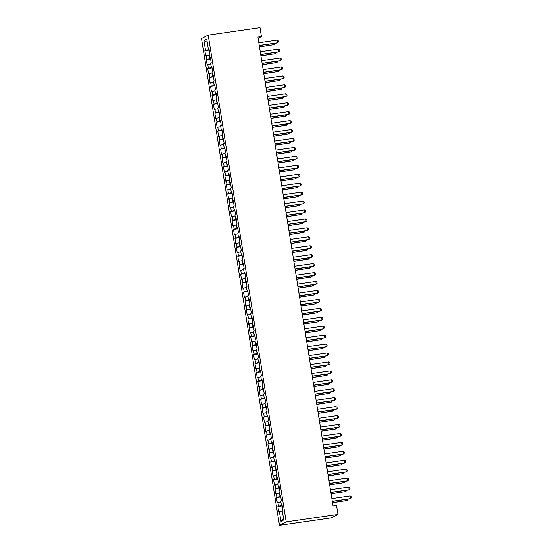 <?xml version="1.0" encoding="UTF-8"?>
<svg xmlns="http://www.w3.org/2000/svg" width="553" height="553" viewBox="0 0 553 553"><rect width="100%" height="100%" fill="white"/><g stroke="black" fill="none" stroke-linecap="round" stroke-linejoin="round"><path stroke-width="0.83" d="M258.12 38.302L261.438 36.588L257.926 37.092L333.03 505.988L336.542 505.483L337.973 514.421L331.268 517.891L279.479 525.35L201.513 38.579L208.225 35.109L286.191 521.88L279.479 525.35M207.264 42.381L203.946 40.514L205.522 50.351L204.873 50.682L205.737 56.047L206.38 55.708L206.953 59.289L206.31 59.62L207.168 64.984L207.81 64.646L208.384 68.226L207.741 68.558L208.599 73.922L209.241 73.59L209.815 77.164L209.172 77.496L210.029 82.86L210.672 82.528L211.246 86.102L210.603 86.434L211.46 91.798L212.103 91.466L212.677 95.04L212.034 95.372L212.891 100.736L213.534 100.404L214.108 103.978L213.465 104.31L214.322 109.674L214.972 109.342L215.539 112.916L214.896 113.247L215.76 118.612L216.403 118.28L216.976 121.854L216.327 122.185L217.191 127.549L217.834 127.218L218.407 130.791L217.758 131.123L218.622 136.487L219.264 136.156L219.838 139.729L219.195 140.061L220.053 145.425L220.695 145.093L221.269 148.667L220.626 148.999L221.483 154.363L222.126 154.031L222.7 157.605L222.057 157.937L222.914 163.301L223.557 162.969L224.131 166.543L223.488 166.875L224.345 172.239L224.988 171.907L225.562 175.481L224.919 175.813L225.776 181.177L226.419 180.845L226.993 184.419L226.35 184.75L227.207 190.114L227.857 189.783L228.424 193.356L227.781 193.688L228.645 199.052L229.288 198.721L229.861 202.294L229.212 202.626L230.076 207.99L230.719 207.658L231.292 211.232L230.642 211.564L231.507 216.928L232.149 216.596L232.723 220.17L232.08 220.509L232.937 225.866L233.58 225.534L234.154 229.108L233.511 229.447L234.368 234.804L235.011 234.472L235.585 238.046L234.942 238.384L235.799 243.742L236.442 243.41L237.016 246.984L236.373 247.322L237.23 252.68L237.873 252.348L238.447 255.921L237.804 256.26L238.661 261.617L239.304 261.286L239.878 264.866L239.235 265.198L240.092 270.562L240.742 270.223L241.308 273.804L240.666 274.136L241.53 279.5L242.173 279.161L242.746 282.742L242.096 283.074L242.961 288.438L243.603 288.099L244.177 291.68L243.527 292.012L244.391 297.376L245.034 297.037L245.608 300.618L244.965 300.95L245.822 306.314L246.465 305.982L247.039 309.556L246.396 309.887L247.253 315.251L247.896 314.92L248.47 318.493L247.827 318.825L248.684 324.189L249.327 323.858L249.901 327.431L249.258 327.763L250.115 333.127L250.758 332.795L251.332 336.369L250.689 336.701L251.546 342.065L252.189 341.733L252.762 345.307L252.12 345.639L252.977 351.003L253.627 350.671L254.193 354.245L253.551 354.577L254.415 359.941L255.057 359.609L255.631 363.183L254.981 363.515L255.845 368.879L256.488 368.547L257.062 372.121L256.412 372.452L257.276 377.817L257.919 377.485L258.493 381.058L257.85 381.39L258.707 386.754L259.35 386.423L259.924 389.996L259.281 390.328L260.138 395.692L260.781 395.36L261.355 398.934L260.712 399.266L261.569 404.63L262.212 404.298L262.786 407.872L262.143 408.204L263 413.568L263.643 413.236L264.216 416.81L263.574 417.142L264.431 422.506L265.074 422.174L265.647 425.748L265.005 426.08L265.862 431.444L266.511 431.112L267.078 434.686L266.435 435.017L267.299 440.382L267.942 440.05L268.516 443.624L267.866 443.955L268.73 449.319L269.373 448.988L269.947 452.561L269.297 452.9L270.161 458.257L270.804 457.925L271.378 461.499L270.735 461.838L271.592 467.195L272.235 466.863L272.809 470.437L272.166 470.776L273.023 476.133L273.666 475.801L274.24 479.375L273.597 479.714L274.454 485.071L275.097 484.739L275.671 488.313L275.028 488.652L275.885 494.009L276.528 493.677L277.101 497.258L276.459 497.589L277.316 502.954L277.959 502.615L278.532 506.195L277.889 506.527L278.747 511.891L282.32 510.944M203.946 40.514L206.739 39.069L208.315 48.906L209.006 48.871M283.495 518.306L280.965 521.389L283.758 519.944L282.189 510.108L282.832 509.776L281.968 504.412L281.325 504.751L280.751 501.17L281.401 500.838L280.537 495.474L279.894 495.813L279.32 492.232L279.963 491.9L279.106 486.536L278.463 486.875L277.889 483.294L278.532 482.963L277.675 477.598L277.032 477.93L276.459 474.356L277.101 474.025L276.244 468.661L275.601 468.992L275.028 465.419L275.671 465.087L274.813 459.723L274.17 460.055L273.597 456.481L274.24 456.149L273.382 450.785L272.74 451.117L272.166 447.543L272.809 447.211L271.952 441.847L271.302 442.179L270.735 438.605L271.378 438.273L270.521 432.909L269.871 433.241L269.304 429.667L269.947 429.335L269.083 423.971L268.44 424.303L267.866 420.729L268.516 420.398L267.652 415.033L267.009 415.365L266.435 411.791L267.078 411.46L266.221 406.096L265.578 406.427L265.005 402.854L265.647 402.522L264.79 397.158L264.147 397.489L263.574 393.916L264.216 393.584L263.359 388.22L262.716 388.552L262.143 384.978L262.786 384.646L261.928 379.282L261.286 379.614L260.712 376.04L261.355 375.708L260.498 370.344L259.855 370.676L259.281 367.102L259.924 366.77L259.067 361.406L258.417 361.738L257.85 358.164L258.493 357.832L257.636 352.468L256.986 352.8L256.419 349.226L257.062 348.895L256.198 343.531L255.555 343.862L254.981 340.289L255.631 339.957L254.767 334.593L254.124 334.924L253.551 331.351L254.193 331.012L253.336 325.655L252.693 325.987L252.12 322.413L252.762 322.074L251.905 316.717L251.262 317.049L250.689 313.475L251.332 313.136L250.474 307.779L249.832 308.111L249.258 304.537L249.901 304.198L249.044 298.841L248.401 299.173L247.827 295.592L248.47 295.261L247.613 289.896L246.97 290.235L246.396 286.654L247.039 286.323L246.182 280.959L245.532 281.297L244.965 277.717L245.608 277.385L244.751 272.021L244.101 272.359L243.534 268.779L244.177 268.447L243.313 263.083L242.67 263.422L242.096 259.841L242.746 259.509L241.882 254.145L241.239 254.484L240.666 250.903L241.308 250.571L240.451 245.207L239.808 245.539L239.235 241.965L239.878 241.633L239.02 236.269L238.378 236.601L237.804 233.027L238.447 232.695L237.59 227.331L236.947 227.663L236.373 224.089L237.016 223.758L236.159 218.394L235.516 218.725L234.942 215.152L235.585 214.82L234.728 209.456L234.085 209.787L233.511 206.214L234.154 205.882L233.297 200.518L232.647 200.85L232.08 197.276L232.723 196.944L231.866 191.58L231.216 191.912L230.649 188.338L231.292 188.006L230.428 182.642L229.785 182.974L229.212 179.4L229.861 179.068L228.997 173.704L228.354 174.036L227.781 170.462L228.424 170.13L227.566 164.766L226.924 165.098L226.35 161.524L226.993 161.193L226.136 155.828L225.493 156.16L224.919 152.587L225.562 152.255L224.705 146.891L224.062 147.222L223.488 143.649L224.131 143.317L223.274 137.953L222.631 138.285L222.057 134.711L222.7 134.379L221.843 129.015L221.2 129.347L220.626 125.773L221.269 125.441L220.412 120.077L219.762 120.409L219.195 116.835L219.838 116.503L218.981 111.139L218.331 111.471L217.764 107.897L218.407 107.558L217.543 102.201L216.9 102.533L216.327 98.959L216.976 98.621L216.112 93.263L215.47 93.595L214.896 90.021L215.539 89.683L214.682 84.326L214.039 84.657L213.465 81.084L214.108 80.745L213.251 75.388L212.608 75.72L212.034 72.146L212.677 71.807L211.82 66.45L211.177 66.782L210.603 63.201L211.246 62.869L210.389 57.505L209.746 57.844L209.172 54.263L209.815 53.931L208.958 48.567L208.315 48.906M280.965 521.389L279.396 511.553M278.532 506.195L282.134 505.442M277.959 502.615L280.889 502.006M277.101 497.258L280.703 496.504M276.528 493.677L279.459 493.069M281.325 504.751L282.016 504.716M275.671 488.313L279.272 487.566M275.097 484.739L278.028 484.131M279.894 495.813L280.585 495.778M274.24 479.375L277.841 478.628M273.666 475.801L276.59 475.193M278.463 486.875L279.154 486.84M272.809 470.437L276.41 469.691M272.235 466.863L275.159 466.255M277.032 477.93L277.724 477.903M271.378 461.499L274.979 460.753M270.804 457.925L273.728 457.317M275.601 468.992L276.293 468.965M269.947 452.561L273.548 451.815M269.373 448.988L272.297 448.379M274.17 460.055L274.862 460.027M268.516 443.624L272.111 442.877M267.942 440.05L270.866 439.441M272.74 451.117L273.431 451.089M267.078 434.686L270.68 433.939M266.511 431.112L269.435 430.504M271.302 442.179L272 442.151M265.647 425.748L269.249 425.001M265.074 422.174L268.005 421.566M269.871 433.241L270.562 433.213M264.216 416.81L267.818 416.063M263.643 413.236L266.574 412.628M268.44 424.303L269.131 424.275M262.786 407.872L266.387 407.126M262.212 404.298L265.143 403.69M267.009 415.365L267.7 415.338M261.355 398.934L264.956 398.188M260.781 395.36L263.705 394.752M265.578 406.427L266.269 406.393M259.924 389.996L263.525 389.25M259.35 386.423L262.274 385.814M264.147 397.489L264.839 397.455M258.493 381.058L262.094 380.312M257.919 377.485L260.843 376.876M262.716 388.552L263.408 388.517M257.062 372.121L260.663 371.374M256.488 368.547L259.412 367.939M261.286 379.614L261.977 379.579M255.631 363.183L259.226 362.436M255.057 359.609L257.981 359.001M259.855 370.676L260.546 370.641M254.193 354.245L257.795 353.498M253.627 350.671L256.551 350.063M258.417 361.738L259.115 361.703M252.762 345.307L256.364 344.56M252.189 341.733L255.12 341.125M256.986 352.8L257.677 352.766M251.332 336.369L254.933 335.623M250.758 332.795L253.689 332.187M255.555 343.862L256.246 343.828M249.901 327.431L253.502 326.678M249.327 323.858L252.258 323.249M254.124 334.924L254.815 334.89M248.47 318.493L252.071 317.74M247.896 314.92L250.82 314.311M252.693 325.987L253.385 325.952M247.039 309.556L250.64 308.802M246.465 305.982L249.389 305.367M251.262 317.049L251.954 317.014M245.608 300.618L249.209 299.864M245.034 297.037L247.958 296.429M249.832 308.111L250.523 308.076M244.177 291.68L247.779 290.926M243.603 288.099L246.527 287.491M248.401 299.173L249.092 299.138M242.746 282.742L246.341 281.989M242.173 279.161L245.097 278.553M246.97 290.235L247.661 290.201M241.308 273.804L244.91 273.051M240.742 270.223L243.666 269.615M245.532 281.297L246.23 281.263M239.878 264.866L243.479 264.113M239.304 261.286L242.235 260.677M244.101 272.359L244.792 272.325M238.447 255.921L242.048 255.175M237.873 252.348L240.804 251.739M242.67 263.422L243.361 263.387M237.016 246.984L240.617 246.237M236.442 243.41L239.373 242.802M241.239 254.484L241.931 254.449M235.585 238.046L239.186 237.299M235.011 234.472L237.935 233.864M239.808 245.539L240.5 245.511M234.154 229.108L237.755 228.361M233.58 225.534L236.504 224.926M238.378 236.601L239.069 236.573M232.723 220.17L236.325 219.423M232.149 216.596L235.073 215.988M236.947 227.663L237.638 227.636M231.292 211.232L234.894 210.486M230.719 207.658L233.643 207.05M235.516 218.725L236.207 218.698M229.861 202.294L233.456 201.548M229.288 198.721L232.212 198.112M234.085 209.787L234.776 209.76M228.424 193.356L232.025 192.61M227.857 189.783L230.781 189.174M232.647 200.85L233.345 200.822M226.993 184.419L230.594 183.672M226.419 180.845L229.35 180.237M231.216 191.912L231.907 191.884M225.562 175.481L229.163 174.734M224.988 171.907L227.919 171.299M229.785 182.974L230.477 182.946M224.131 166.543L227.732 165.796M223.557 162.969L226.488 162.361M228.354 174.036L229.046 174.001M222.7 157.605L226.301 156.858M222.126 154.031L225.05 153.423M226.924 165.098L227.615 165.064M221.269 148.667L224.871 147.921M220.695 145.093L223.619 144.485M225.493 156.16L226.184 156.126M219.838 139.729L223.44 138.983M219.264 136.156L222.188 135.547M224.062 147.222L224.753 147.188M218.407 130.791L222.009 130.045M217.834 127.218L220.758 126.609M222.631 138.285L223.322 138.25M216.976 121.854L220.571 121.107M216.403 118.28L219.327 117.671M221.2 129.347L221.891 129.312M215.539 112.916L219.14 112.169M214.972 109.342L217.896 108.734M219.762 120.409L220.46 120.374M214.108 103.978L217.709 103.224M213.534 100.404L216.465 99.796M218.331 111.471L219.023 111.436M212.677 95.04L216.278 94.287M212.103 91.466L215.034 90.858M216.9 102.533L217.592 102.499M211.246 86.102L214.847 85.349M210.672 82.528L213.603 81.92M215.47 93.595L216.161 93.561M209.815 77.164L213.417 76.411M209.241 73.59L212.165 72.975M214.039 84.657L214.73 84.623M208.384 68.226L211.986 67.473M207.81 64.646L210.734 64.037M212.608 75.72L213.299 75.685M206.953 59.289L210.555 58.535M206.38 55.708L209.304 55.1M211.177 66.782L211.868 66.747M205.522 50.351L209.124 49.597M209.746 57.844L210.437 57.809M261.438 36.588L260.007 27.65L208.225 35.109M337.973 514.421L286.191 521.88M204.873 50.682L209.193 50.06M206.31 59.62L210.624 58.998M207.741 68.558L212.055 67.936M209.172 77.496L213.493 76.874M210.603 86.434L214.923 85.812M212.034 95.372L216.354 94.75M213.465 104.31L217.785 103.688M214.896 113.247L219.216 112.625M216.327 122.185L220.647 121.563M217.758 131.123L222.078 130.501M219.195 140.061L223.509 139.439M220.626 148.999L224.94 148.377M222.057 157.937L226.377 157.315M223.488 166.875L227.808 166.253M224.919 175.813L229.239 175.19M226.35 184.75L230.67 184.128M227.781 193.688L232.101 193.066M229.212 202.626L233.532 202.004M230.642 211.564L234.963 210.942M232.08 220.509L236.394 219.887M233.511 229.447L237.825 228.824M234.942 238.384L239.262 237.762M236.373 247.322L240.693 246.7M237.804 256.26L242.124 255.638M239.235 265.198L243.555 264.576M240.666 274.136L244.986 273.514M242.096 283.074L246.417 282.452M243.527 292.012L247.848 291.39M244.965 300.95L249.279 300.327M246.396 309.887L250.709 309.265M247.827 318.825L252.147 318.203M249.258 327.763L253.578 327.141M250.689 336.701L255.009 336.079M252.12 345.639L256.44 345.017M253.551 354.577L257.871 353.955M254.981 363.515L259.302 362.892M256.412 372.452L260.733 371.83M257.85 381.39L262.163 380.768M259.281 390.328L263.594 389.706M260.712 399.266L265.032 398.644M262.143 408.204L266.463 407.582M263.574 417.142L267.894 416.52M265.005 426.08L269.325 425.457M266.435 435.017L270.756 434.395M267.866 443.955L272.187 443.333M269.297 452.9L273.617 452.278M270.735 461.838L275.048 461.216M272.166 470.776L276.479 470.154M273.597 479.714L277.917 479.092M275.028 488.652L279.348 488.029M276.459 497.589L280.779 496.967M277.889 506.527L282.21 505.905M258.839 42.781L277.143 40.141L278.256 40.722L278.47 42.063L277.247 42.996L259.288 45.581M277.143 40.141L277.571 42.823L259.267 45.464M274.751 43.355L274.848 43.936L273.949 44.703L273.756 43.5M259.495 46.901L273.949 44.703L259.481 46.784M260.269 51.719L278.574 49.079L279.687 49.659L279.901 51L278.677 51.934L260.719 54.519M278.574 49.079L279.002 51.761L260.698 54.401M261.7 60.657L280.005 58.024L281.118 58.597L281.332 59.938L280.108 60.871L262.15 63.457M280.005 58.024L280.44 60.699L262.129 63.339M276.182 52.293L276.279 52.874L275.38 53.641L275.187 52.438M260.933 55.839L275.38 53.641L260.912 55.722M277.613 61.231L277.71 61.812L276.811 62.579L276.618 61.376M262.364 64.784L276.811 62.579L262.343 64.66M263.131 69.595L281.442 66.961L282.548 67.535L282.77 68.876L281.539 69.809L263.581 72.395M281.442 66.961L281.871 69.637L263.56 72.277M264.562 78.533L282.873 75.899L283.986 76.473L284.201 77.814L282.977 78.747L265.011 81.332M282.873 75.899L283.302 78.581L264.991 81.215M279.044 70.169L279.141 70.749L278.242 71.517L278.048 70.314M263.795 73.722L278.242 71.517L263.774 73.597M280.475 79.107L280.571 79.687L279.673 80.455L279.479 79.252M265.226 82.66L279.673 80.455L265.205 82.535M265.993 87.471L284.304 84.837L285.417 85.411L285.631 86.752L284.408 87.685L266.442 90.27M284.304 84.837L284.733 87.519L266.428 90.153M281.912 88.045L282.002 88.625L281.104 89.392L280.91 88.19M266.657 91.598L281.104 89.392L266.636 91.473M267.431 96.409L285.735 93.775L286.848 94.349L287.062 95.69L285.839 96.623L267.873 99.208M285.735 93.775L286.164 96.457L267.859 99.091M283.343 96.982L283.433 97.563L282.535 98.33L282.341 97.128M268.087 100.535L282.535 98.33L268.067 100.411M268.862 105.347L287.166 102.713L288.279 103.287L288.493 104.628L287.27 105.561L269.311 108.146M287.166 102.713L287.595 105.395L269.29 108.029M270.293 114.284L288.597 111.651L289.71 112.224L289.924 113.565L288.701 114.499L270.742 117.084M288.597 111.651L289.025 114.333L270.721 116.966M271.723 123.222L290.028 120.589L291.141 121.162L291.355 122.503L290.131 123.437L272.173 126.022M290.028 120.589L290.456 123.271L272.152 125.904M273.154 132.16L291.459 129.526L292.572 130.1L292.786 131.441L291.562 132.374L273.604 134.96M291.459 129.526L291.887 132.208L273.583 134.842M274.585 141.098L292.89 138.464L294.002 139.038L294.217 140.379L292.993 141.312L275.035 143.898M292.89 138.464L293.325 141.146L275.014 143.78M276.016 150.036L294.327 147.402L295.433 147.976L295.655 149.317L294.424 150.25L276.465 152.835M294.327 147.402L294.756 150.084L276.445 152.718M277.447 158.974L295.758 156.34L296.871 156.914L297.085 158.255L295.862 159.188L277.896 161.78M295.758 156.34L296.187 159.022L277.876 161.656M278.878 167.912L297.189 165.278L298.302 165.852L298.516 167.193L297.293 168.126L279.327 170.718M297.189 165.278L297.618 167.96L279.313 170.594M280.316 176.849L298.62 174.216L299.733 174.789L299.947 176.131L298.724 177.064L280.758 179.656M298.62 174.216L299.049 176.898L280.744 179.531M284.774 105.92L284.864 106.501L283.966 107.268L283.779 106.065M269.518 109.473L283.966 107.268L269.498 109.349M286.205 114.858L286.295 115.439L285.403 116.206L285.21 115.003M270.949 118.411L285.403 116.206L270.935 118.294M287.636 123.796L287.733 124.384L286.834 125.144L286.641 123.941M272.38 127.349L286.834 125.144L272.366 127.231M289.067 132.734L289.164 133.321L288.265 134.082L288.072 132.879M273.818 136.287L288.265 134.082L273.797 136.169M290.498 141.672L290.595 142.259L289.696 143.02L289.502 141.817M275.249 145.225L289.696 143.02L275.228 145.107M291.929 150.61L292.025 151.197L291.127 151.957L290.933 150.755M276.68 154.163L291.127 151.957L276.659 154.045M293.36 159.547L293.456 160.135L292.558 160.895L292.364 159.693M278.111 163.1L292.558 160.895L278.09 162.983M294.797 168.485L294.887 169.073L293.989 169.833L293.795 168.63M279.541 172.038L293.989 169.833L279.521 171.921M296.228 177.423L296.318 178.011L295.42 178.771L295.226 177.568M280.972 180.976L295.42 178.771L280.952 180.859M281.747 185.794L300.051 183.154L301.164 183.727L301.378 185.068L300.155 186.002L282.196 188.594M300.051 183.154L300.479 185.836L282.175 188.469M297.659 186.361L297.749 186.949L296.85 187.709L296.664 186.506M282.403 189.914L296.85 187.709L282.383 189.797M283.177 194.732L301.482 192.091L302.595 192.665L302.809 194.006L301.585 194.939L283.627 197.532M301.482 192.091L301.91 194.774L283.606 197.407M299.09 195.299L299.18 195.886L298.288 196.647L298.095 195.444M283.834 198.852L298.288 196.647L283.82 198.734M284.608 203.67L302.913 201.029L304.026 201.61L304.24 202.944L303.016 203.877L285.058 206.469M302.913 201.029L303.341 203.711L285.037 206.352M300.521 204.237L300.618 204.824L299.719 205.585L299.526 204.382M285.265 207.79L299.719 205.585L285.251 207.672M286.039 212.608L304.344 209.967L305.456 210.548L305.671 211.889L304.447 212.822L286.489 215.407M304.344 209.967L304.772 212.649L286.468 215.29M301.952 213.181L302.049 213.762L301.15 214.523L300.956 213.32M286.703 216.728L301.15 214.523L286.682 216.61M287.47 221.546L305.774 218.905L306.887 219.486L307.102 220.827L305.878 221.76L287.919 224.345M305.774 218.905L306.21 221.587L287.899 224.228M303.383 222.119L303.479 222.7L302.581 223.467L302.387 222.258M288.134 225.665L302.581 223.467L288.113 225.548M288.901 230.483L307.212 227.843L308.318 228.424L308.539 229.765L307.309 230.698L289.35 233.283M307.212 227.843L307.641 230.525L289.33 233.166M304.814 231.057L304.91 231.638L304.012 232.405L303.818 231.195M289.565 234.603L304.012 232.405L289.544 234.486M290.332 239.421L308.643 236.781L309.756 237.361L309.97 238.702L308.747 239.636L290.781 242.221M308.643 236.781L309.072 239.463L290.76 242.103M306.244 239.995L306.341 240.576L305.443 241.343L305.249 240.133M290.996 243.541L305.443 241.343L290.975 243.424M291.763 248.359L310.074 245.719L311.187 246.299L311.401 247.64L310.178 248.574L292.212 251.159M310.074 245.719L310.503 248.401L292.198 251.041M307.682 248.933L307.772 249.514L306.874 250.281L306.68 249.071M292.426 252.479L306.874 250.281L292.406 252.362M293.201 257.297L311.505 254.656L312.618 255.237L312.832 256.578L311.609 257.511L293.643 260.097M311.505 254.656L311.933 257.339L293.629 259.979M309.113 257.871L309.203 258.451L308.304 259.219L308.111 258.009M293.857 261.417L308.304 259.219L293.837 261.299M294.631 266.235L312.936 263.594L314.049 264.175L314.263 265.516L313.039 266.449L295.081 269.034M312.936 263.594L313.364 266.276L295.06 268.917M310.544 266.809L310.634 267.389L309.735 268.157L309.549 266.954M295.288 270.355L309.735 268.157L295.267 270.237M296.062 275.173L314.367 272.532L315.48 273.113L315.694 274.454L314.47 275.387L296.512 277.972M314.367 272.532L314.795 275.214L296.491 277.855M311.975 275.747L312.065 276.327L311.173 277.094L310.98 275.892M296.719 279.293L311.173 277.094L296.705 279.175M297.493 284.111L315.798 281.47L316.91 282.051L317.125 283.392L315.901 284.325L297.943 286.91M315.798 281.47L316.226 284.152L297.922 286.793M313.406 284.684L313.503 285.265L312.604 286.032L312.41 284.83M298.15 288.231L312.604 286.032L298.136 288.113M298.924 293.049L317.228 290.415L318.341 290.989L318.556 292.33L317.332 293.263L299.373 295.848M317.228 290.415L317.657 293.09L299.353 295.731M314.837 293.622L314.934 294.203L314.035 294.97L313.841 293.767M299.588 297.175L314.035 294.97L299.567 297.051M300.355 301.986L318.659 299.353L319.772 299.926L319.987 301.267L318.763 302.201L300.804 304.786M318.659 299.353L319.095 302.028L300.784 304.668M316.268 302.56L316.364 303.141L315.466 303.908L315.272 302.705M301.019 306.113L315.466 303.908L300.998 305.989M301.786 310.924L320.097 308.291L321.203 308.864L321.424 310.205L320.194 311.139L302.235 313.724M320.097 308.291L320.526 310.973L302.214 313.606M317.699 311.498L317.795 312.079L316.897 312.846L316.703 311.643M302.45 315.051L316.897 312.846L302.429 314.927M303.217 319.862L321.528 317.228L322.641 317.802L322.855 319.143L321.632 320.076L303.666 322.662M321.528 317.228L321.957 319.911L303.645 322.544M319.129 320.436L319.226 321.017L318.328 321.784L318.134 320.581M303.88 323.989L318.328 321.784L303.86 323.864M304.648 328.8L322.959 326.166L324.072 326.74L324.286 328.081L323.063 329.014L305.097 331.6M322.959 326.166L323.387 328.848L305.083 331.482M320.567 329.374L320.657 329.954L319.758 330.722L319.565 329.519M305.311 332.927L319.758 330.722L305.291 332.802M306.086 337.738L324.39 335.104L325.503 335.678L325.717 337.019L324.493 337.952L306.528 340.537M324.39 335.104L324.818 337.786L306.514 340.42M321.998 338.312L322.088 338.892L321.189 339.66L320.996 338.457M306.742 341.865L321.189 339.66L306.721 341.747M307.516 346.676L325.821 344.042L326.934 344.616L327.148 345.957L325.924 346.89L307.966 349.475M325.821 344.042L326.249 346.724L307.945 349.358M323.429 347.249L323.519 347.83L322.62 348.597L322.434 347.395M308.173 350.802L322.62 348.597L308.152 350.685M308.947 355.614L327.252 352.98L328.364 353.554L328.579 354.895L327.355 355.828L309.397 358.413M327.252 352.98L327.68 355.662L309.376 358.296M324.86 356.187L324.95 356.775L324.058 357.535L323.864 356.332M309.604 359.74L324.058 357.535L309.59 359.623M310.378 364.551L328.682 361.918L329.795 362.491L330.01 363.833L328.786 364.766L310.827 367.351M328.682 361.918L329.111 364.6L310.807 367.233M326.291 365.125L326.388 365.713L325.489 366.473L325.295 365.27M311.035 368.678L325.489 366.473L311.021 368.561M311.809 373.489L330.113 370.856L331.226 371.429L331.441 372.77L330.217 373.704L312.258 376.289M330.113 370.856L330.542 373.538L312.238 376.171M327.722 374.063L327.818 374.651L326.92 375.411L326.726 374.208M312.473 377.616L326.92 375.411L312.452 377.499M313.24 382.427L331.544 379.793L332.657 380.367L332.871 381.708L331.648 382.641L313.689 385.234M331.544 379.793L331.98 382.476L313.669 385.109M329.153 383.001L329.249 383.588L328.351 384.349L328.157 383.146M313.904 386.554L328.351 384.349L313.883 386.436M314.671 391.365L332.982 388.731L334.088 389.305L334.309 390.646L333.079 391.579L315.12 394.171M332.982 388.731L333.411 391.413L315.099 394.047M330.583 391.939L330.68 392.526L329.782 393.287L329.588 392.084M315.334 395.492L329.782 393.287L315.314 395.374M316.102 400.303L334.413 397.669L335.526 398.243L335.74 399.584L334.517 400.517L316.551 403.109M334.413 397.669L334.841 400.351L316.53 402.985M332.014 400.877L332.111 401.464L331.212 402.225L331.019 401.022M316.765 404.43L331.212 402.225L316.745 404.312M317.533 409.241L335.844 406.607L336.957 407.181L337.171 408.522L335.947 409.455L317.982 412.047M335.844 406.607L336.272 409.289L317.968 411.923M333.452 409.814L333.542 410.402L332.643 411.162L332.45 409.96M318.196 413.368L332.643 411.162L318.175 413.25M318.97 418.186L337.275 415.545L338.388 416.119L338.602 417.46L337.378 418.393L319.413 420.985M337.275 415.545L337.703 418.227L319.399 420.861M334.883 418.752L334.973 419.34L334.074 420.1L333.881 418.898M319.627 422.305L334.074 420.1L319.606 422.188M320.401 427.123L338.706 424.483L339.819 425.057L340.033 426.398L338.809 427.331L320.851 429.923M338.706 424.483L339.134 427.165L320.83 429.799M336.314 427.69L336.404 428.278L335.505 429.038L335.318 427.835M321.058 431.243L335.505 429.038L321.037 431.126M321.832 436.061L340.136 433.421L341.249 434.001L341.464 435.335L340.24 436.269L322.281 438.861M340.136 433.421L340.565 436.103L322.261 438.743M337.745 436.628L337.835 437.216L336.943 437.976L336.749 436.773M322.489 440.181L336.943 437.976L322.475 440.064M323.263 444.999L341.567 442.359L342.68 442.939L342.895 444.28L341.671 445.213L323.712 447.799M341.567 442.359L341.996 445.041L323.692 447.681M339.176 445.573L339.272 446.153L338.374 446.914L338.18 445.711M323.92 449.119L338.374 446.914L323.906 449.001M324.694 453.937L342.998 451.296L344.111 451.877L344.325 453.218L343.102 454.151L325.143 456.737M342.998 451.296L343.427 453.978L325.123 456.619M340.607 454.511L340.703 455.091L339.805 455.859L339.611 454.649M325.358 458.057L339.805 455.859L325.337 457.939M326.125 462.875L344.429 460.234L345.542 460.815L345.756 462.156L344.533 463.089L326.574 465.674M344.429 460.234L344.865 462.916L326.553 465.557M342.037 463.449L342.134 464.029L341.236 464.796L341.042 463.587M326.788 466.995L341.236 464.796L326.768 466.877M327.556 471.813L345.867 469.172L346.973 469.753L347.194 471.094L345.964 472.027L328.005 474.612M345.867 469.172L346.296 471.854L327.984 474.495M343.468 472.386L343.565 472.967L342.666 473.734L342.473 472.525M328.219 475.933L342.666 473.734L328.199 475.815M328.987 480.751L347.298 478.11L348.411 478.691L348.625 480.032L347.402 480.965L329.436 483.55M347.298 478.11L347.726 480.792L329.415 483.433M344.899 481.324L344.996 481.905L344.097 482.672L343.904 481.463M329.65 484.87L344.097 482.672L329.629 484.753M330.418 489.688L348.729 487.048L349.842 487.628L350.056 488.97L348.832 489.903L330.867 492.488M348.729 487.048L349.157 489.73L330.853 492.37M346.337 490.262L346.427 490.843L345.528 491.61L345.335 490.4M331.081 493.808L345.528 491.61L331.06 493.691M331.855 498.626L350.16 495.986L351.273 496.566L351.487 497.907L350.263 498.841L332.298 501.426M350.16 495.986L350.588 498.668L332.284 501.308M347.768 499.2L347.858 499.781L346.959 500.548L346.766 499.345M332.512 502.746L346.959 500.548L332.491 502.629"/></g></svg>
